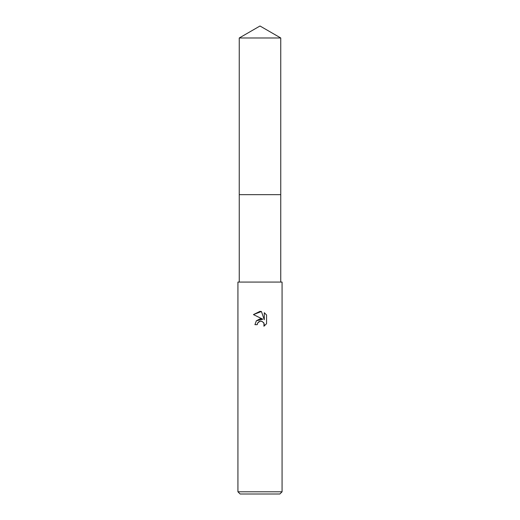 <?xml version="1.0" encoding="UTF-8"?>
<svg xmlns="http://www.w3.org/2000/svg" width="520" height="520" viewBox="0 0 520 520"><rect width="100%" height="100%" fill="white"/><g stroke="black" fill="none" stroke-linecap="round" stroke-linejoin="round"><path stroke-width="0.39" stroke-dasharray="2.6 1.95" d="M280.748 194.662L239.252 194.662M260 194.656L280.755 194.656L260 194.656M282.074 282.074L237.926 282.074M282.074 491.79L237.926 491.79M279.87 494L240.13 494M266.558 323.7L266.558 314.99M256.334 320.827L254.924 324.668L257.244 324.668M253.442 314.587L262.815 319.209M259.051 321.568L259.422 321.392M261.274 321.159L263.62 322.575M264.284 312.695L264.284 319.755L261.423 311.512M260 282.074L239.252 282.074L260 282.074M280.755 194.656L239.245 194.656M280.748 37.98L239.252 37.98"/><path stroke-width="0.78" d="M239.252 282.074L239.252 194.662L280.755 194.656L239.245 194.656L239.252 37.98L260 26L280.748 37.98L280.755 194.656M260 321.211L257.615 323.07L257.244 324.668L254.924 324.668L256.36 320.801L260 318.87L262.815 319.209L253.442 314.587L260 311.356L261.423 311.512L264.284 319.755L264.284 312.695L266.558 314.99L266.558 323.7L263.919 326.228L264.024 323.297L262.119 321.392L260 321.211L261.274 321.159M260 491.79L282.074 491.79L282.074 282.074L237.926 282.074L237.926 491.79L260 491.79M237.926 491.79L240.13 494L279.87 494L282.074 491.79M257.244 324.668L257.478 323.382M263.62 322.575L264.297 324.649L263.919 326.228L266.558 323.7M262.815 319.209L256.334 320.827M257.615 323.07L259.051 321.568M259.422 321.392L259.909 321.23M266.558 314.99L264.284 312.695M261.423 311.512L253.442 314.587M239.252 37.98L280.748 37.98M280.748 194.662L280.748 282.074"/></g></svg>
